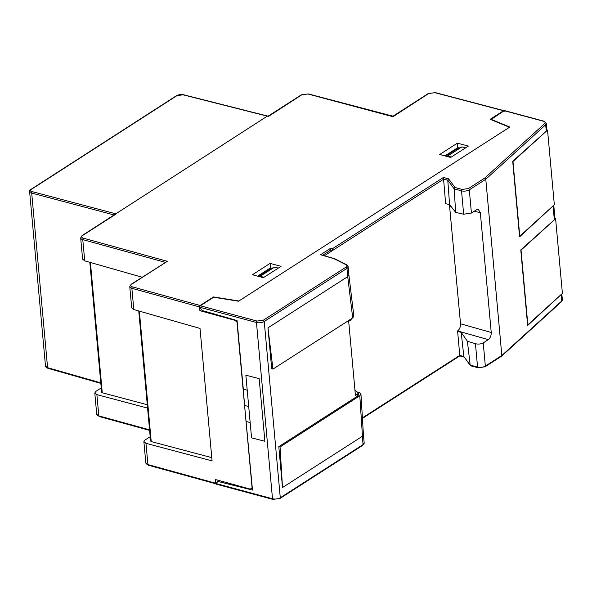 <?xml version="1.0" encoding="UTF-8"?>
<svg xmlns="http://www.w3.org/2000/svg" width="592" height="592" viewBox="0 0 592 592"><rect width="100%" height="100%" fill="white"/><g stroke="black" fill="none" stroke-linecap="round" stroke-linejoin="round"><path stroke-width="0.89" d="M434.935 92.692L503.54 110.734L490.191 119.303L509.468 127.273L238.887 300.988L213.49 296.94L200.148 305.509L132.467 286.883C130.551 286.195 130.299 285.307 131.713 284.197A1.11 0.762 57.3 0 0 131.202 284.256L167.366 261.309L83.376 238.184C81.459 237.503 81.215 236.608 82.621 235.505A1.11 0.762 -122.7 0 0 82.11 235.564L267.288 116.15L268.265 116.321L268.065 116.705L301.765 94.816L307.958 94.002L392.977 116.72L428.741 93.506L434.935 92.692A1.11 0.636 -75.3 0 1 435.312 92.611L428.231 93.566A1.11 0.762 57.3 0 1 428.741 93.506M176.409 95.734C179.139 94.461 181.5 94.128 183.476 94.742L176.416 95.726L31.539 189.003C30.125 190.106 30.37 190.987 32.294 191.645L31.702 193.081L29.6 191.26M101.994 391.786L102.275 392.777L147.282 404.728M459.2 148.007L457.801 147.63L457.394 143.146L439.715 154.497L450.667 157.442L468.346 146.098L457.394 143.146M457.801 147.63L444.925 155.896M270.093 263.396L252.421 274.747L263.366 277.692L281.045 266.341L270.093 263.396L270.5 267.88L257.624 276.146M271.898 268.25L270.5 267.88M504.31 111.289L503.91 110.652L435.312 92.611M235.113 319.991L234.698 320.257L237.207 322.166M213.49 296.94L213.527 297.317M200.148 305.509L199.556 306.945L199.896 310.682L201.509 309.638M211.788 457.646L151.219 441.565L150.938 440.566M216.369 483.768L215.599 483.205L215.259 479.476L250.061 489.051L252.303 488.089M252.103 488.215L237 322.292M234.698 320.257L199.896 310.682M132.467 286.883A1.11 0.651 105.4 0 0 131.868 288.311A5.565 2.442 174.8 0 1 129.766 286.639L131.698 307.855L133.807 309.557L200.029 328.434L212.077 460.879L145.98 443.327L143.878 441.691L145.04 440.019L150.19 436.711M83.376 238.184A1.11 0.651 105.4 0 0 82.776 239.619A5.565 2.442 174.8 0 1 80.675 237.947L82.606 259.163L84.715 260.865L142.147 277.234M101.247 387.923L95.948 391.327L94.787 392.999L96.888 394.635L98.82 415.88A5.565 2.442 -5.2 0 1 96.718 414.215L94.787 392.999M147.586 408.095L96.888 394.635M457.246 331.172L461.205 332.393L467.391 341.236L470.189 365.116L463.817 356.495L459.762 355.4L457.594 330.95C459.614 329.322 460.591 326.939 460.539 323.794L449.424 204.573M271.728 368.698L272.956 369.112L267.976 327.842L347.726 276.649L352.706 317.911L353.861 316.158L348.888 274.977L347.726 276.649L346.971 268.368L264.239 321.486A5.565 2.442 174.8 0 1 256.462 322.485A1.11 0.644 105.1 0 1 257.046 321.056L263.27 320.25L346.009 267.133C347.223 266.252 347.23 265.46 346.039 264.75L334.28 258.771L320.568 254.738L330.403 248.425L332.156 248.892L443.43 177.452L445.65 203.707L449.58 204.61L455.67 212.387L463.654 214.223L471.417 213.046L476.471 209.797L478.262 209.383L480.327 212.595L491.234 332.475C491.293 335.612 490.309 338.002 488.289 339.63L457.594 330.95M351.626 318.607L350.812 319.991L348.688 321.352L354.852 389.144L355.429 395.419L357.553 394.05L358.382 392.814L354.971 390.372M455.67 212.387L454.145 188.833L455.011 187.494L462.115 189.403L468.339 188.604A1.11 0.762 57.3 0 1 469.301 189.832A5.565 2.442 174.8 0 1 461.523 190.839L463.654 214.223M443.43 177.452L448.64 178.858L447.774 180.197L449.58 204.61M470.707 365.782L477.959 367.736A1.11 0.644 105.1 0 1 477.566 367.099A5.565 2.442 -5.2 0 0 485.344 366.093L483.227 342.879C480.904 344.107 478.306 344.389 475.435 343.708L477.566 367.099L470.189 365.116L470.337 365.538L463.817 356.495L461.205 332.393M483.227 342.879L488.289 339.63M467.391 341.236L475.435 343.708M555.599 218.707L562.4 293.395L527.842 324.838L521.041 250.15L555.599 218.707L554.97 218.537L554.334 219.817L520.775 249.928L527.65 325.474L561.135 294.587L561.719 301.017L501.831 355.511L485.788 179.25L545.683 124.757L546.268 131.187L546.904 129.907L547.533 130.077L512.975 161.52L519.776 236.208L554.334 204.765L547.533 130.077M357.842 391.993L359.832 392.91L360.957 394.154L359.795 395.767L363.014 444.629A1.11 0.762 57.3 0 1 362.741 445.332L280.009 498.449A1.11 0.762 -122.7 0 0 280.282 497.746L363.014 444.629A5.565 2.442 174.8 0 0 364.176 442.949L363.421 434.646L362.26 436.356L282.51 487.549L278.795 446.671L357.731 395.996L358.567 394.82L358.382 392.814M278.825 446.657L280.046 446.96L282.51 487.549M322.751 255.189L330.691 250.09L332.438 250.564L324.453 255.692M546.268 131.187L512.709 161.298L519.584 236.844L553.069 205.957L554.334 219.817M468.339 188.604L484.759 178.051L544.61 123.602A1.11 0.866 47.7 0 1 545.683 124.757A5.565 2.442 174.8 0 0 546.32 123.469L546.904 129.907M554.97 218.529L553.764 205.283M352.706 317.911L272.956 369.112M271.698 368.72L267.976 327.842M280.046 446.96L359.795 395.767M335.176 259.37L334.28 258.771L334.739 258.719L320.568 254.738M330.403 248.425L330.691 250.09M332.156 248.892L332.438 250.564L443.719 179.124L447.774 180.197L454.145 188.833L461.523 190.839A1.11 0.644 105.1 0 1 462.115 189.403M484.759 178.051L485.788 179.25L469.301 189.832L471.417 213.046M459.762 355.4L362.4 417.893M470.189 365.131L471.232 365.745M501.831 355.511L485.344 366.093A1.11 0.762 57.3 0 1 485.07 366.796L477.959 367.736M465.578 147.874L461.915 146.883L447.641 156.051L451.304 157.035M259.496 276.649L274.614 267.133L278.277 268.117M260.339 276.301L264.002 277.285M544.61 123.602C545.543 122.588 545.136 121.797 543.404 121.234A1.11 0.644 -74.9 0 1 543.789 121.153L504.606 110.608A1.11 0.644 105.1 0 0 504.229 110.689L490.938 119.614M247.227 390.187L243.297 389.129L237.059 320.553L202.175 310.497L199.741 307.226A1.11 0.644 -74.9 0 1 200.333 305.79L213.653 297.243L238.546 301.21L509.808 127.058L490.909 119.236M259.178 378.643L245.858 375.217L259.178 378.643L264.876 441.277L251.563 437.851L245.858 375.217M219.077 480.526L215.784 483.486A1.11 0.644 105.1 0 0 216.176 484.123L272.89 499.389A1.11 0.644 -74.9 0 1 272.505 498.753A5.565 2.442 -5.2 0 0 280.282 497.746L264.239 321.486A1.11 0.762 -122.7 0 0 263.27 320.25M445.746 156.118L456.928 148.94L461.915 146.883M446.797 156.399L447.641 156.051M258.445 276.368L269.626 269.19L274.614 267.133M248.566 404.98L248.692 406.549L244.577 405.439L252.488 490.072L217.73 481.392M248.855 408.088L248.714 406.534M243.297 389.129L244.577 405.439M250.172 422.555L246.242 421.497M268.08 116.173L301.254 94.875A1.11 0.762 57.3 0 1 301.765 94.816M30.762 189.766L176.919 95.667M115.344 213.705L32.294 191.645M183.106 94.824L267.288 116.15M90.421 262.493L102.275 392.777M82.621 235.505L116.121 214.001M301.254 94.875L308.328 93.928A1.11 0.636 104.7 0 0 307.958 94.002M151.219 441.565L139.349 311.14M131.713 284.197L167.366 261.309M114.175 214.977L31.702 193.081L47.589 367.684L48.359 368.239L45.488 366.004L29.6 191.438C29.208 191.098 29.681 190.306 31.036 189.063M199.556 306.945L131.868 288.311L133.807 309.557M143.878 441.691L145.81 462.907A5.565 2.442 -5.2 0 0 147.911 464.572L145.98 443.327M165.338 262.345L82.776 239.619L84.715 260.865M100.788 382.846L47.589 367.684M215.599 483.205L147.911 464.572A1.11 0.651 -74.6 0 0 148.303 465.208L215.858 483.812M149.569 429.851L98.82 415.88A1.11 0.651 -74.6 0 0 99.212 416.516L149.621 430.399M449.839 206.282L451.089 206.541M474.118 211.307L480.327 212.595M491.234 332.475L460.539 323.794M350.812 319.991L350.738 319.177M346.009 267.133A1.11 0.762 57.3 0 1 346.971 268.368A5.565 2.442 -5.2 0 0 348.133 266.681L348.888 275.006M357.731 395.996L357.553 394.05M346.039 264.75A1.11 0.821 -63.1 0 1 346.631 264.757L334.82 258.756M448.64 178.858L455.011 187.494M561.83 293.913L562.356 299.73A5.565 2.442 -5.2 0 1 561.719 301.017A1.11 0.866 47.7 0 1 561.49 301.683L501.609 356.162M257.046 321.056L200.333 305.79M504.229 110.689L543.404 121.234M215.784 483.486L272.505 498.753L256.462 322.485L199.741 307.226M89.821 262.323L101.646 392.281M183.476 94.742L268.087 116.173M392.992 116.187L428.231 93.566M131.202 284.256L129.766 286.639M82.11 235.564L80.675 237.947M138.75 310.97L150.59 441.07M308.328 93.928L392.999 116.187M45.495 366.004C45.14 366.603 45.969 367.373 47.974 368.313L100.832 383.387M148.303 465.208L145.81 462.907M99.212 416.516L96.718 414.215M363.421 434.661L360.957 394.154M348.133 266.681L346.631 264.757M364.176 442.949L362.741 445.332M362.43 418.396L459.755 355.91L464.106 357.087M485.07 366.796L501.535 356.229M562.356 299.73L561.49 301.683M546.32 123.469L543.789 121.153M280.009 498.449L272.89 499.389"/></g></svg>
